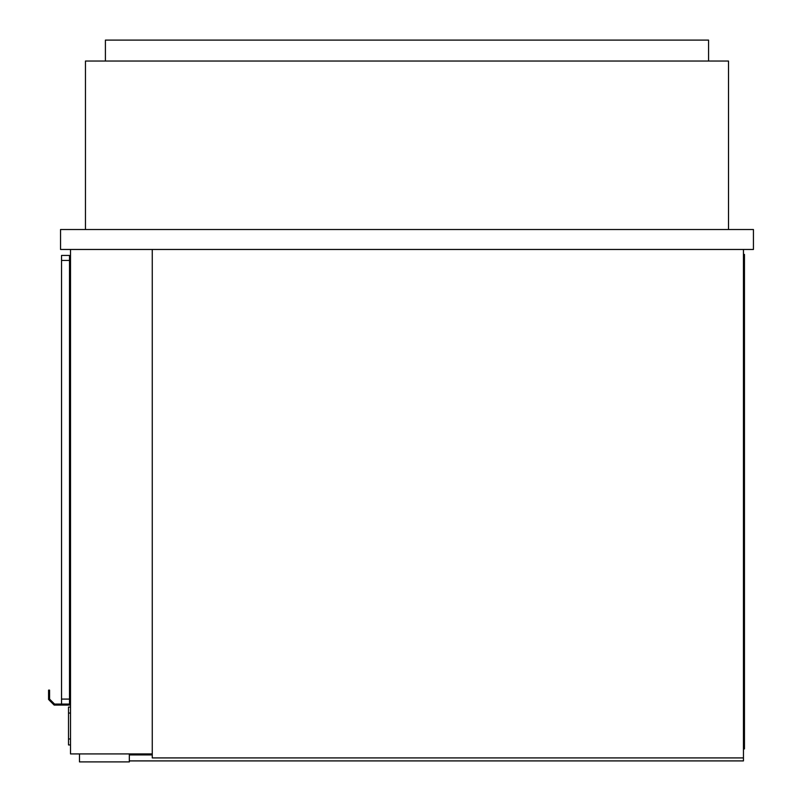 <?xml version="1.0" encoding="UTF-8"?>
<svg xmlns="http://www.w3.org/2000/svg" width="802" height="802" viewBox="0 0 802 802"><rect width="100%" height="100%" fill="white"/><g stroke="black" fill="none" stroke-linecap="round" stroke-linejoin="round"><path stroke-width="1.2" d="M753.429 229.522L60.541 229.522L60.541 249.462L753.429 249.462L753.429 229.522M85.463 229.522L85.463 61.032L728.507 61.032L728.507 229.522M105.403 61.032L105.403 40.1L708.567 40.1L708.567 61.032M70.506 249.462L70.506 753.92L152.26 753.92L152.26 249.462M152.26 753.92L152.26 757.91L743.454 757.91L743.454 249.462M129.333 760.908L743.454 760.908L743.454 757.91M152.26 754.923L129.333 754.923M129.333 753.92L129.333 761.9L79.478 761.9L79.478 753.92M68.511 744.948L70.506 744.948L68.511 744.948L68.511 707.063L70.506 707.063M61.533 260.429L61.533 704.076L69.513 704.076L69.513 255.447L61.533 255.447L61.533 260.429L69.513 260.429M48.571 699.504L48.571 690.121L49.574 690.121L49.574 699.093L50.566 700.086L48.571 699.504M61.533 704.076L54.556 704.076L50.566 700.086M70.506 691.113L69.513 691.113M70.506 705.068L54.145 705.068L49.163 700.086M743.454 264.419L744.457 264.419L744.457 748.938L743.454 748.938M744.457 264.419L744.457 254.445L743.454 254.445M68.511 738.973L70.506 738.973M68.511 713.048L70.506 713.048M61.533 699.093L69.513 699.093"/></g></svg>
